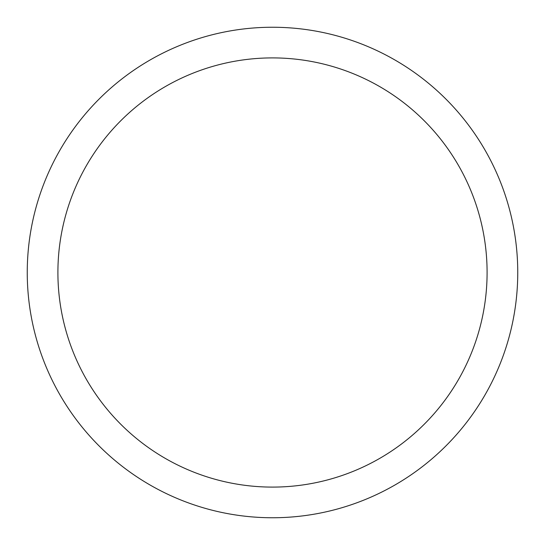 <?xml version="1.0" encoding="UTF-8"?>
<svg xmlns="http://www.w3.org/2000/svg" width="545" height="545" viewBox="0 0 545 545"><rect width="100%" height="100%" fill="white"/><g stroke="black" fill="none" stroke-linecap="round" stroke-linejoin="round"><path stroke-width="0.82" d="M517.75 272.5A245.25 245.25 0 0 0 149.875 60.107A245.25 245.25 0 0 0 149.875 484.893A245.25 245.25 0 0 0 517.75 272.5M487.094 272.5A214.594 214.594 0 0 0 165.203 86.655A214.594 214.594 0 0 0 165.203 458.345A214.594 214.594 0 0 0 487.094 272.5"/></g></svg>
